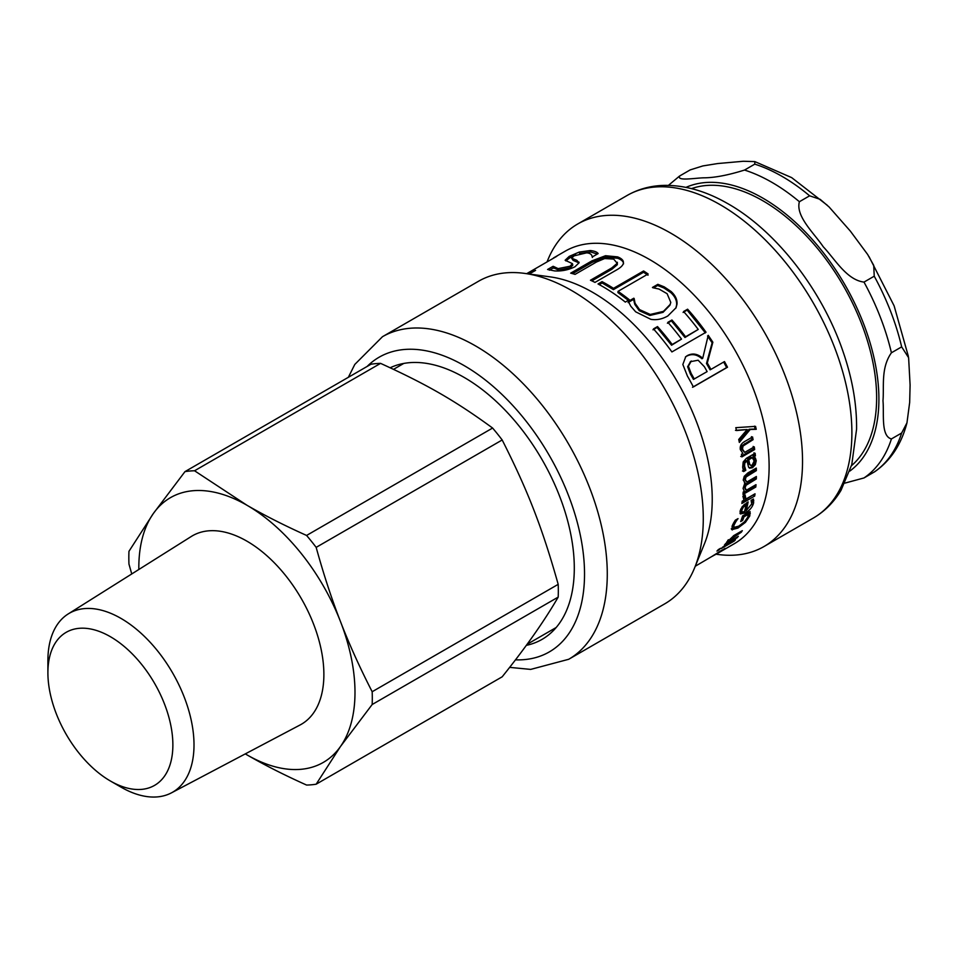 <?xml version="1.0" encoding="UTF-8"?>
<svg xmlns="http://www.w3.org/2000/svg" width="958" height="958" viewBox="0 0 958 958"><rect width="100%" height="100%" fill="white"/><g stroke="black" fill="none" stroke-linecap="round" stroke-linejoin="round"><path stroke-width="1.44" d="M316.164 784.195L340.509 746.462L372.171 704.513L558.191 597.109C544.443 620.832 525.774 647.404 502.184 676.803L316.164 784.195A172.165 99.392 60 0 1 306.584 785.057C284.322 775.046 264.432 764.975 246.913 754.832A152.849 88.244 60 0 1 245.296 753.886L246.913 754.832A152.849 88.244 60 0 0 340.509 746.462A152.849 88.244 60 0 0 340.509 621.658C331.719 599.073 323.6 574.309 316.164 547.365L502.184 439.973C528.038 491.083 542.18 527.547 558.191 584.344L372.171 691.736C359.813 667.642 349.263 644.279 340.509 621.658A152.849 88.244 60 0 0 246.913 505.225L194.558 470.773L380.566 363.369C427.364 384.709 455.649 401.043 492.604 428.046L306.584 535.45C284.322 525.439 264.432 515.356 246.913 505.225A152.849 88.244 60 0 0 153.304 513.584L128.959 551.317A172.165 99.392 60 0 0 128.959 564.094L131.749 573.95M380.566 363.369A172.165 99.392 60 0 0 370.986 364.232L184.978 471.623L153.304 513.584A152.849 88.244 60 0 0 138.838 569.483M558.191 584.344A172.165 99.392 60 0 1 558.322 590.799A172.165 99.392 60 0 1 558.191 597.109M492.604 428.046A172.165 99.392 60 0 1 502.184 439.973M184.978 471.623A172.165 99.392 60 0 1 194.558 470.773M306.584 535.45A172.165 99.392 60 0 1 316.164 547.365M172.871 744.917A88.364 51.014 60 0 1 110.386 780.998A88.364 51.014 60 0 1 47.9 672.767A88.364 51.014 60 0 1 110.386 636.699A88.364 51.014 60 0 1 172.871 744.917M110.386 780.998L120.948 787.093A103.308 59.647 -120 0 0 171.458 792.853A103.308 59.647 -120 0 0 194.007 744.917A103.308 59.647 -120 0 0 148.167 640.172A103.308 59.647 -120 0 0 68.174 613.958A103.308 59.647 -120 0 0 47.9 660.565L47.9 672.767M68.174 613.958L191.301 536.48A108.841 62.845 60 0 1 275.581 564.106A108.841 62.845 60 0 1 323.876 674.456A108.841 62.845 60 0 1 300.117 724.955L171.458 792.853M372.171 691.736A172.165 99.392 60 0 1 372.171 704.513M851.482 465.684A160.896 92.89 -120 0 0 876.63 397.833A160.896 92.89 -120 0 0 811.989 242.015A160.896 92.89 -120 0 0 691.52 188.618M901.658 346.868L908.615 357.705L910.1 385.068L909.669 402.444L906.963 422.825L901.658 433.016L891.419 438.932C880.749 436.177 884.198 413.856 882.989 400.731C884.198 386.194 880.749 367.86 891.419 352.784L901.658 346.868A176.991 102.183 60 0 0 874.235 276.191L863.996 282.095C846.633 279.952 834.849 258.983 823.257 246.781C814.096 233.177 795.391 216.209 799.391 201.719L809.63 195.815L820.18 199.348L829.065 206.94L850.369 231.129L867.685 254.517L873.72 265.366L874.235 276.191M690.167 169.913L702.849 165.938L717.638 163.555L743.324 161.267L754.82 161.591L754.772 164.141L744.534 170.057C728.068 175.206 714.488 177.793 703.795 177.817C694.634 178.044 675.929 181.397 679.929 175.829L690.167 169.913M844.896 483.119L863.996 477.946L874.702 471.743C890.653 460.63 901.406 444.32 906.963 422.825M754.473 426.142L755.144 429.052L749.144 429.244L750.222 429.471L739.348 442.416A168.943 97.536 -120 0 0 738.726 439.471L747.168 429.531L735.481 430.37M749.144 429.244L739.085 441.147M747.168 429.531L736.558 430.549A168.943 97.536 -120 0 0 735.78 427.675L755.563 426.37A168.943 97.536 60 0 1 756.233 429.316L750.222 429.471M755.144 429.052L756.233 429.316M753.168 446.452L753.551 449.098L740.738 456.499M751.455 436.656L751.97 439.351L741.899 445.733L741.384 448.775L744.713 452.38L754.281 446.859A168.943 97.536 60 0 1 754.665 449.53L741.863 456.918A168.943 97.536 -120 0 0 741.48 454.248L742.905 453.421L740.33 449.601C739.78 446.332 741.085 443.71 744.246 441.758L752.557 436.956A168.943 97.536 60 0 1 753.084 439.674L743.013 446.069L742.498 449.134L744.713 452.38M753.551 449.098L754.665 449.53M751.97 439.351L753.084 439.674M743.983 504.71L744.941 504.076L746.054 504.986L743.324 507.213L741.803 510.207L742.199 512.135L744.486 511.68A168.943 97.536 -120 0 0 746.054 504.986M742.378 506.435L743.324 507.213M740.738 509.081L740.905 511.045L742.199 512.135M752.653 499.489L751.575 504.555M746.665 502.734L745.037 509.752L746.138 510.734L751.755 503.932L751.084 500.507A168.943 97.536 -120 0 0 751.108 500.375L753.455 499.022L753.635 502.818C752.545 506.986 749.803 510.351 745.396 512.913L740.39 513.943L740.067 511.105L742.27 506.566L748.114 501.896A168.943 97.536 60 0 1 746.138 510.734M746.21 510.686L739.983 513.296M749.216 512.111L748.066 516.326M734.954 520.733L735.888 521.631L733.96 525.259L733.876 527.427L738.774 526.134L744.522 521.811L747.791 517.164L748.366 514.29L747.288 513.26L742.869 515.811L741.468 519.44M732.738 524.625L733.876 527.427M736.87 526.948L731.253 528.828M741.6 519.356L742.666 520.422L740.678 521.571A168.943 97.536 -120 0 0 742.63 515.907L750.09 511.608L749.779 515.955L745.432 522.361L737.911 528.074L731.864 529.666M742.869 515.811L743.959 516.841A168.943 97.536 60 0 1 742.666 520.422M748.366 514.29L743.959 516.841M737.888 518.709L735.888 521.631M731.601 529.199L732.307 529.942L732.08 526.158L733.577 523.02L735.301 520.194L738.031 518.613A168.943 97.536 60 0 1 737.983 518.805M728.188 541.102L726.739 541.941M726.643 542.42L733.996 535.462L742.306 530.672A168.943 97.536 60 0 1 741.264 532.253L728.954 540.408L728.787 541.809L738.355 536.288A168.943 97.536 60 0 1 737.193 537.713L724.392 545.114A168.943 97.536 -120 0 0 725.553 543.677L726.739 542.683M727.661 540.432L728.787 541.809M740.714 531.582L741.264 532.253M718.356 549.569L720.596 548.275A168.943 97.536 60 0 1 719.195 549.784L716.955 551.078A168.943 97.536 -120 0 0 718.356 549.569M722.631 547.138L735.445 539.749A168.943 97.536 60 0 1 734.211 541.078L721.398 548.467A168.943 97.536 -120 0 0 722.631 547.138M690.574 361.537L687.628 366.722L690.347 373.919A167.339 96.614 60 0 1 693.448 379.416L707.124 371.596A168.943 97.536 -120 0 0 704.358 366.686L698.131 360.22L690.287 361.717M687.628 366.722L688.395 366.196L691.161 373.452A168.943 97.536 60 0 1 694.287 379.009M691.329 360.986L688.395 366.196M685.401 357.011L686.635 356.196C691.832 353.49 696.933 354.34 701.963 358.759L702.729 358.244L708.225 335.336A168.943 97.536 60 0 1 712.86 342.21L707.291 363.01A168.943 97.536 60 0 1 710.908 369.417L724.487 361.573A168.943 97.536 60 0 1 727.505 367.225L693.376 386.924A168.943 97.536 -120 0 0 687.401 376.027L682.85 364.483L685.748 356.699L687.353 355.586C692.55 352.879 697.675 353.765 702.729 358.244M723.649 361.98L726.643 367.585L692.514 387.283M707.543 335.995L712.141 342.808L706.489 363.489L710.07 369.824L710.908 369.417M726.643 367.585L727.505 367.225M706.489 363.489L707.291 363.01M712.141 342.808L712.86 342.21M683.09 312.44L687.125 310.105L705.375 332.917M667.391 323.229L671.426 320.894L684.958 337.503L698.238 329.444A168.943 97.536 -120 0 0 683.569 311.53L687.605 309.195A168.943 97.536 60 0 1 706.034 332.234L671.905 351.933A168.943 97.536 -120 0 0 653.476 328.905L657.511 326.57A168.943 97.536 60 0 1 672.193 344.497L681.533 339.096A168.943 97.536 -120 0 0 667.882 322.331L671.929 319.996A168.943 97.536 60 0 1 685.581 336.761L698.238 329.444M652.997 329.815L657.032 327.48L671.57 345.227L681.533 339.096M687.125 310.105L687.605 309.195M684.958 337.503L685.581 336.761M671.426 320.894L671.929 319.996M671.57 345.227L672.193 344.497M657.032 327.48L657.511 326.57M653.584 287.819L657.643 285.484L663.966 287.999L670.78 292.573C675.055 296.537 676.995 300.74 676.587 305.171L675.821 308.201M628.101 302.536L633.573 299.375L634.795 304.381L639.249 310.703L649.871 315.457L663.008 312.356L669.893 305.291L670.792 302.429L667.127 293.711L659.044 289.065L652.769 287.711A168.943 97.536 -120 0 0 652.434 287.448L657.859 284.322L664.229 286.873L671.103 291.495C675.414 295.495 677.39 299.734 677.007 304.201L676.037 307.757L667.798 315.984C662.146 319.182 656.505 320.295 650.865 319.325L635.681 311.829L630.759 306.201L628.316 301.375L633.801 298.213A168.943 97.536 60 0 1 634.148 298.501L635.058 303.255L639.573 309.626L650.266 314.452L663.427 311.374L670.277 304.333M663.966 287.999L664.229 286.873M657.643 285.484L657.859 284.322M649.871 315.457L650.266 314.452M633.921 299.65L634.148 298.501M633.573 299.375L633.801 298.213M599.241 284.622L602.103 282.969L613.443 289.627L643.536 272.252L648.015 275.221M643.536 272.252L643.596 270.97A168.943 97.536 60 0 1 648.123 273.976L618.03 291.352L617.922 292.597L629.143 300.932M613.443 289.627L613.503 288.346L643.596 270.97M602.103 282.969L602.055 281.64A168.943 97.536 60 0 1 613.503 288.346M618.03 291.352A168.943 97.536 60 0 1 629.358 299.758L625.323 302.093A168.943 97.536 -120 0 0 598.02 283.963L602.055 281.64M572.597 273.665L592.272 262.3L605.803 257.139L617.778 258.277C621.67 259.81 623.586 261.678 623.526 263.881M617.323 264.683L617.347 262.264L617.192 263.306L613.707 259.103L604.678 258.54L596.475 262.013L575.063 274.371A168.943 97.536 -120 0 0 570.669 273.15L591.972 260.851L605.528 255.714L617.587 256.876C621.514 258.409 623.466 260.301 623.418 262.516C623.49 264.887 621.107 267.414 616.281 270.108L594.978 282.394A168.943 97.536 -120 0 0 590.463 280.227L611.755 267.941L617.192 263.306L617.323 264.683L611.875 269.306L611.755 267.941M591.84 280.874L611.875 269.306M605.803 257.139L605.528 255.714M579.71 253.559L590.775 252.002L597.337 254.038M565.819 260.899L569.759 257.858L575.806 254.96M549.425 270.204L553.544 267.821L558.598 270.084L570.441 267.701L572.824 265.091L572.417 263.642L565.136 260.241L569.208 256.397L579.183 252.086L590.32 250.529C594.487 251.02 597.097 252.026 598.151 253.571L592.451 256.852A168.943 97.536 -120 0 0 592.14 256.792L592.391 257.462M592.14 256.792C591.912 254.505 590.104 253.175 586.703 252.828L574.105 255.834L571.639 258.217L573.147 260.396L579.039 262.899M553.544 267.821L553.005 266.36A168.943 97.536 60 0 1 553.293 266.348L558.143 268.611L570.046 266.24L572.417 263.642M553.293 266.348L553.892 268.252M577.207 261.75L576.788 260.277L579.051 262.803L574.98 266.755C568.453 269.976 561.628 271.365 554.49 270.898L547.581 269.485L553.005 266.36M579.015 262.121L579.051 262.803M571.639 258.217L576.788 260.277M553.628 258.121L553.52 257.942A168.943 97.536 60 0 1 556.837 256.265L526.744 273.641A168.943 97.536 60 0 1 535.594 270.372L531.546 272.695A168.943 97.536 -120 0 0 527.93 273.844M716.189 554.071L724.978 548.419A168.943 97.536 -120 0 0 725.062 548.347L718.656 552.742L734.127 543.809A168.943 97.536 -120 0 0 734.127 348.724A168.943 97.536 -120 0 0 565.196 251.188L553.52 257.942M719.051 551.808L714.572 555.077A168.943 97.536 -120 0 0 719.159 551.988M713.411 555.424L712.752 556.107M718.656 552.742L711.806 556.514L722.176 549.988A168.943 97.536 60 0 1 716.225 554.131M695.269 566.238L711.806 556.514M753.659 494.591L742.127 501.8M743.755 495.526L744.617 498.076L745.935 499.046L755.024 493.801A168.943 97.536 60 0 1 754.676 496.064L741.875 503.465A168.943 97.536 -120 0 0 742.222 501.202L744.043 500.028M743.947 499.968L742.893 496.208L745.132 494.915A168.943 97.536 60 0 1 745.12 495.035L745.935 499.046M753.563 495.202L754.676 496.064M755.191 468.713L755.215 469.983L745.001 476.294L744.126 478.88L746.833 482.054L756.365 476.497A168.943 97.536 60 0 1 756.305 478.952L746.066 485.263L745.085 487.802L746.426 490.185L756.006 484.664A168.943 97.536 60 0 1 755.802 487.035L743.001 494.424A168.943 97.536 -120 0 0 743.192 492.053L744.366 491.095M754.748 485.383L754.676 486.257L743.133 492.915M755.191 477.18L755.167 478.246L744.929 484.556L743.947 487.083L746.342 490.137M746.426 490.185L745.3 489.43M755.215 469.983L756.353 470.606L746.138 476.928L745.264 479.527L746.833 482.054M744.378 482.676L745.396 483.299L743.216 480.078L744.246 476.318L747.851 472.941L756.281 468.079A168.943 97.536 60 0 1 756.353 470.606M744.138 490.927L743.061 488.364L744.869 483.024M754.676 486.257L755.802 487.035M744.929 484.556L746.066 485.263M755.167 478.246L756.305 478.952M745.001 476.294L746.138 476.928M748.725 459.768L747.599 459.277L751.156 457.229L752.281 457.708L748.725 459.768L749.671 464.115L750.689 465.396L752.162 465.145L754.185 460.942L752.281 457.708M747.599 459.277L748.545 463.588L750.689 465.396M754.018 452.799L754.305 455.409L752.952 456.188L755.108 460.187L754.197 464.103L751.335 467.133L749.072 467.791M754.197 464.103L755.335 464.666L752.473 467.708L749.599 468.187L748.557 467.097L747.012 460.75L745.468 460.511L743.636 462.678L744.641 469.743L742.45 471.013M752.952 456.188L755.359 457.936L756.245 460.726L755.335 464.666M754.305 455.409L755.431 455.888L754.078 456.679M744.641 469.743L745.779 470.306L743.588 471.576L742.678 467.217L743.18 461.984L746.39 458.307L755.144 453.254A168.943 97.536 60 0 1 755.431 455.888M744.641 469.588L745.779 470.15A168.943 97.536 60 0 1 745.779 470.306M747.012 460.75L744.761 463.169L744.582 466.127L745.779 470.15M754.221 457.433L755.359 457.936M509.62 667.367L530.684 669.403L568.705 659.284L664.708 603.863A186.235 107.524 -120 0 0 694.61 567.855L704.37 543.988A168.943 97.536 -120 0 0 677.246 381.571A168.943 97.536 -120 0 0 550.155 276.874L524.601 273.389A186.235 107.524 -120 0 0 478.473 281.281L382.47 336.713L354.783 364.447L348.365 377.284M526.301 645.369A155.663 89.872 -120 0 0 542.048 639.381A155.663 89.872 -120 0 0 543.881 462.846A155.663 89.872 -120 0 0 390.169 367.764M716.093 554.215L717.829 554.454A186.235 107.524 -120 0 0 763.957 546.551A186.235 107.524 -120 0 0 763.969 331.504A186.235 107.524 -120 0 0 577.722 223.98A186.235 107.524 -120 0 0 547.82 259.977L547.162 261.594M694.61 567.855A186.235 107.524 -120 0 0 664.708 388.804A186.235 107.524 -120 0 0 524.601 273.389M686 187.373A164.117 94.746 60 0 1 810.552 237.512A164.117 94.746 60 0 1 878.905 399.139A164.117 94.746 60 0 1 849.806 471.085M754.772 164.141A176.991 102.183 60 0 1 809.63 195.815M901.658 433.016A176.991 102.183 60 0 1 874.235 472.031M799.391 201.719A176.991 102.183 -120 0 0 744.534 170.057M891.419 352.784A176.991 102.183 -120 0 0 863.996 282.095M863.996 477.946A176.991 102.183 -120 0 0 891.419 438.932M741.384 448.775L742.498 449.134M741.899 445.733L743.013 446.069M744.665 443.566L745.779 443.889M740.69 509.273L741.803 510.207M752.533 501.884L753.635 502.818M752.677 499.681L753.79 500.591M744.306 511.919L745.396 512.913M748.701 514.889L749.779 515.955M749.216 512.35L750.294 513.38M732.93 524.242L733.96 525.259M736.977 527.068L737.911 528.074M744.725 521.607L745.432 522.361M728.403 539.725L728.954 540.408M733.421 535.797L733.972 536.468M690.347 373.919L691.161 373.452M686.635 356.196L687.353 355.586M670.78 292.573L671.103 291.495M663.008 312.356L663.427 311.374M639.249 310.703L639.573 309.626M634.795 304.381L635.058 303.255M676.587 305.171L677.007 304.201M617.778 258.277L617.587 256.876M592.272 262.3L591.972 260.851M590.775 252.002L590.32 250.529M579.698 253.535L579.183 252.086M569.759 257.858L569.208 256.397M570.441 267.701L570.046 266.24M558.598 270.084L558.143 268.611M573.147 260.396L572.668 258.935M743.899 495.633L744.893 496.34M743.947 487.083L745.085 487.802M747.755 482.533L748.893 483.239M744.126 478.88L745.264 479.527M747.803 474.258L748.94 474.881M748.545 463.588L749.671 464.115M743.456 465.612L744.582 466.127M743.636 462.678L744.761 463.169M745.468 460.511L746.593 460.99M751.335 467.133L752.473 467.708M755.108 460.187L756.245 460.726M515.44 659.846A170.153 98.231 -120 0 0 557.053 469.803A170.153 98.231 -120 0 0 367.13 366.459M568.705 659.284A186.235 107.524 -120 0 0 568.705 444.237A186.235 107.524 -120 0 0 382.47 336.713M627.083 195.492C638.555 188.942 651.2 185.565 665.032 185.373C685.221 185.277 705.818 191.181 726.811 203.096C775.705 230.243 821.808 289.52 842.908 351.203C852.345 378.434 856.895 404.444 856.572 429.244L851.782 464.618L841.016 490.328C833.927 502.16 824.694 511.416 813.318 518.062A186.235 107.524 -120 0 0 813.318 303.015A186.235 107.524 -120 0 0 627.083 195.492L577.722 223.98M527.068 644.315L556.179 627.502M393.534 369.345L403.737 363.453M754.832 161.591L791.655 177.613L827.377 205.335M869.038 256.648L894.125 305.853L908.4 356.46M679.45 176.128L668.421 185.385M813.318 518.062L763.957 546.551"/></g></svg>
